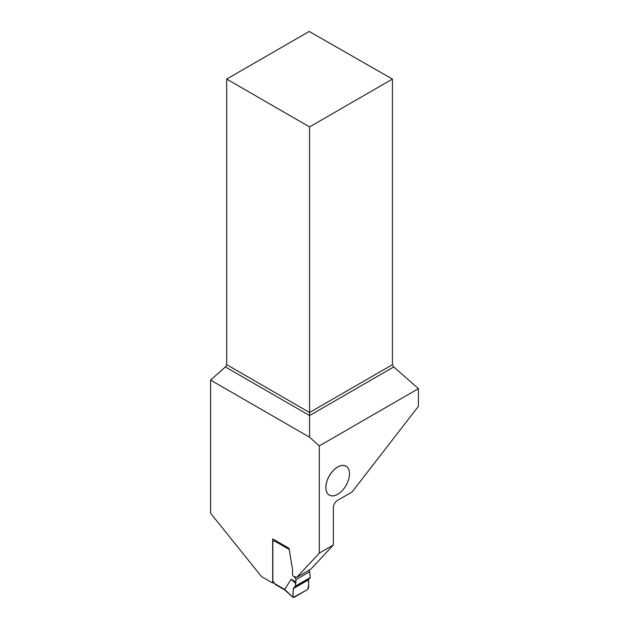 <?xml version="1.0" encoding="UTF-8"?>
<svg xmlns="http://www.w3.org/2000/svg" width="629" height="629" viewBox="0 0 629 629"><rect width="100%" height="100%" fill="white"/><g stroke="black" fill="none" stroke-linecap="round" stroke-linejoin="round"><path stroke-width="0.94" d="M309.059 570.181A1.856 1.069 60 0 1 309.625 571.753L310.286 577.548L309.908 578.389L293.712 587.745L308.627 579.128L308.627 587.714L307.628 589.515L293.161 597.432L284.662 589.892M284.678 589.908L275.329 584.506L272.837 580.874L272.837 541.663L275.164 540.319M309.625 571.753L295.929 579.655L295.929 581.974L291.148 579.207L284.709 589.467L293.161 597.432M295.929 579.655A1.856 1.069 -120 0 0 295.072 577.736L296.141 577.115M293.987 576.651L295.072 577.736M285.204 589.727L284.709 589.467L285.204 589.727M295.929 581.974L295.268 586.22L310.286 577.548M308.257 579.969L293.318 588.602C293.719 591.268 291.801 596.819 293.94 597.416L307.628 589.515C308.705 586.362 308.918 583.185 308.257 579.969L293.318 588.602L292.949 596.772M291.148 579.207L295.402 583.342M309.908 578.389L294.875 587.069L295.268 586.22M293.318 588.602L293.712 587.745L308.627 579.128M319.32 553.127L333.339 545.029L333.339 507.634A5.928 3.42 120 0 1 337.537 500.377L352.075 491.98L418.411 406.326L418.411 388.667L319.32 445.882L319.32 553.127L296.809 577.257L293.562 576.486A2.272 1.313 60 0 1 292.501 574.135L292.501 569.347A1.297 0.747 -120 0 0 292.485 569.119L289.026 548.323L272.672 538.88L272.672 583.052L273.741 582.438M325.846 487.459A16.716 9.647 120 0 0 337.663 494.284A16.716 9.647 120 0 0 337.679 494.276A16.676 9.624 -60 0 1 325.901 487.459A16.676 9.624 -60 0 1 337.694 467.04A16.676 9.624 -60 0 1 349.488 473.841A16.716 9.647 120 0 0 349.488 473.81A16.716 9.647 120 0 0 337.663 466.985A16.716 9.647 120 0 0 325.846 487.459M226.707 79.081L309.562 126.916L392.425 79.081L309.201 31.45L226.707 79.081L226.707 364.678L225.394 366.951L210.589 380.081L210.589 513.233L261.554 576.636L272.672 583.052M210.589 380.081L309.562 437.226L319.32 445.882M333.339 545.029L310.828 569.166L296.809 577.257M309.562 437.226L309.562 415.541L393.738 366.943L392.425 364.678L309.562 412.514L309.562 126.916M225.394 366.951L309.562 415.541L309.562 412.514L226.707 364.678M392.425 79.081L392.425 364.678M393.738 366.943L418.411 388.667M349.488 473.81L349.488 473.841A16.676 9.624 -60 0 1 337.694 494.268L337.663 494.284M289.214 549.455L274.275 540.83M274.323 583.445L284.725 589.452"/></g></svg>
